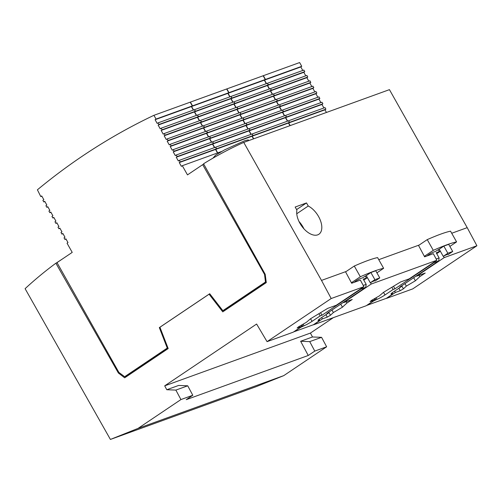 <?xml version="1.0" encoding="UTF-8"?>
<svg xmlns="http://www.w3.org/2000/svg" width="502" height="502" viewBox="0 0 502 502"><rect width="100%" height="100%" fill="white"/><g stroke="black" fill="none" stroke-linecap="round" stroke-linejoin="round"><path stroke-width="0.75" d="M25.1 288.675A507.058 415.11 70.1 0 1 55.885 263.211L118.378 373.005L124.678 377.818L168.189 348.564L159.931 327.241L209.07 294.203L222.775 311.861L266.286 282.601L265.188 274.287L203.555 163.777A507.089 415.135 70.1 0 1 243.74 142.411L321.5 280.411L331.194 298.527L267.058 341.655L256.616 324.035L164.7 385.843L166.783 389.734L175.869 390.092L180.933 399.561L138.056 428.388L110.409 439.445L25.1 288.675M55.885 263.211L57.102 262.772M209.07 294.203L209.861 293.915M118.378 373.005L119.256 372.685M333.372 317.64L310.405 333.077L312.489 336.974L321.575 337.331L326.639 346.794L283.762 375.628L256.114 386.684L110.409 439.445M476.9 245.76L412.757 288.888L386.584 298.37L395.369 292.459L400.251 290.696L403.42 288.826L406.344 286.109L415.392 280.775L419.81 276.665L425.194 273.05L416.604 276.163L444.201 257.601L476.9 245.76L467.205 227.651L389.445 89.651L243.74 142.411M138.056 428.388L283.762 375.628M314.785 351.086L308.247 355.485L300.635 341.266L309.721 341.624L314.785 351.086L326.639 346.794M180.933 399.561L192.793 395.262L186.248 399.661L308.247 355.485M300.635 341.266L312.489 336.974M309.721 341.624L321.575 337.331M166.783 389.734L178.637 385.442L187.723 385.8L192.793 395.262M175.869 390.092L187.723 385.8M164.7 385.843L310.405 333.077M378.765 259.672L419.17 245.045M321.5 280.411L346.217 271.463M325.923 314.672L327.291 317.113L322.416 318.877L321.663 317.54M345.501 271.72L351.67 283.247L360.367 280.097L363.894 286.686L336.284 305.247L327.699 308.353L310.575 318.732L312.049 321.362A7.505 0.86 -29.4 0 1 304.068 325.792L302.863 326.325A11.257 1.293 150.6 0 0 300.623 327.373L294.197 331.696L313.449 324.725L319.874 320.408A11.257 1.293 150.6 0 0 319.184 320.414L318.588 320.54A7.505 0.86 -29.4 0 1 318.073 320.496A7.505 0.86 -29.4 0 1 320.558 318.281L328.678 312.821L326.852 313.48L365.732 287.339L366.178 284.352L363.253 279.156L366.391 278.02A3.752 0.433 150.6 0 0 367.376 277.6M367.401 277.65L363.774 280.085M267.058 341.655L293.224 332.173L302.009 326.269L297.134 328.032L298.602 326.783L306.383 322.303L310.575 318.732M331.194 298.527L363.894 286.686M370.514 282.645L371.248 284.019L343.65 302.58L352.241 299.468L346.863 303.076L342.439 307.193L333.384 312.526L330.467 315.243L327.291 317.113M371.248 284.019L436.847 260.268L409.243 278.83L400.652 281.936L383.528 292.315L379.336 295.891L371.555 300.365L370.087 301.614L374.963 299.851L366.178 305.756L313.631 324.788L322.416 318.877M394.616 291.122L395.369 292.459M436.727 253.673L440.354 251.232M436.847 260.268L433.32 253.679L424.623 256.829L418.455 245.302M451.718 233.254L467.205 227.651M443.467 256.227L444.201 257.601M419.032 275.284L419.81 276.665M413.679 277.738L415.392 280.775M404.938 283.617L406.344 286.109M401.707 285.789L403.42 288.826M398.877 288.255L400.251 290.696M301.395 325.177L302.009 326.269M374.348 298.759L374.963 299.851M296.902 210.125A17.263 9.714 56.1 0 0 303.917 228.812A17.263 9.714 56.1 0 0 318.889 234.252A17.263 9.714 56.1 0 0 320.414 220.466A17.263 9.714 56.1 0 0 308.253 206.015L306.509 202.927L295.163 207.037L296.902 210.125M303.948 228.856A17.263 9.714 56.1 0 0 298.985 221.47M308.253 206.015L296.757 213.745M306.509 202.927L296.6 209.591M224.306 310.154L224.651 310.6M125.92 376.255L126.429 376.644M248.703 140.616L248.277 139.857L244.738 140.704L224.356 149.972L215.647 155.143L212.93 158.168M62.637 258.831L56.136 263.123M346.085 301.696L346.863 303.076M340.726 304.156L342.439 307.193M331.979 310.035L333.384 312.526M328.754 312.206L330.467 315.243M263.161 75.783A810.09 663.192 70.1 0 1 263.349 75.689L265.47 79.448L264.529 80.082L266.506 83.596M267.409 83.326L268.488 84.807L267.547 85.44L269.524 88.954M270.427 88.685L271.507 90.165L270.565 90.799L272.548 94.313M273.446 94.043L274.525 95.524L273.584 96.158L275.567 99.672M276.47 99.402L277.55 100.883L276.602 101.517L278.585 105.031M279.488 104.761L280.568 106.242L279.627 106.876L281.603 110.39M282.507 110.12L283.586 111.601L282.645 112.235L284.621 115.749M285.525 115.479L286.604 116.96L285.663 117.593L287.646 121.107M288.543 120.838L289.629 122.319L288.681 122.952L290.175 125.6M288.725 120.718L324.995 107.585L325.898 109.185L324.957 109.819L326.451 112.467M285.701 115.36L321.977 102.226L322.88 103.826L321.939 104.46L323.916 107.974M282.682 110.001L318.958 96.867L319.862 98.467L318.921 99.101L320.897 102.615M279.664 104.642L315.94 91.508L316.844 93.108L315.896 93.742L317.879 97.256M276.646 99.283L312.915 86.149L313.819 87.75L312.878 88.383L314.861 91.897M273.628 93.924L309.897 80.791L310.801 82.391L309.859 83.025L311.842 86.539M270.603 88.565L306.879 75.425L307.782 77.032L306.841 77.666L308.818 81.18M267.585 83.206L303.861 70.067L304.764 71.673L303.823 72.307L305.8 75.821M263.349 75.689L299.625 62.555L301.74 66.314L300.798 66.948L302.781 70.462M288.681 122.952L324.957 109.819M289.629 122.319L325.898 109.185M285.663 117.593L321.939 104.46M286.604 116.96L322.88 103.826M282.645 112.235L318.921 99.101M283.586 111.601L319.862 98.467M279.627 106.876L315.896 93.742M280.568 106.242L316.844 93.108M276.602 101.517L312.878 88.383M277.55 100.883L313.819 87.75M273.584 96.158L309.859 83.025M274.525 95.524L310.801 82.391M270.565 90.799L306.841 77.666M271.507 90.165L307.782 77.032M267.547 85.44L303.823 72.307M268.488 84.807L304.764 71.673M264.529 80.082L300.798 66.948M265.47 79.448L301.74 66.314M153.919 115.316L156.04 119.074L155.093 119.708L157.214 123.467L158.155 122.833L159.059 124.433L158.117 125.067L160.232 128.826L161.173 128.192L162.077 129.792L161.136 130.426L163.25 134.185L164.192 133.551L165.095 135.151L164.154 135.785L166.275 139.543L167.216 138.91L168.12 140.51L167.172 141.144L169.293 144.902L170.234 144.269L171.138 145.869L170.197 146.502L172.311 150.261L173.253 149.627L174.156 151.227L173.215 151.861L175.33 155.62L176.271 154.986L177.175 156.586L176.233 157.22L178.348 160.979L179.296 160.345L180.193 161.945L179.252 162.579L181.373 166.338L182.314 165.704L187.484 174.884L202.689 164.662L264.548 274.437L265.47 282.03L222.863 310.682L209.717 293.733L159.335 327.611L167.26 348.068L124.653 376.72L118.874 372.396L57.015 262.615L72.219 252.387L67.048 243.206L67.99 242.573L65.875 238.814L64.927 239.448L64.03 237.848L64.971 237.214L62.85 233.455L61.909 234.089L61.006 232.489L61.953 231.855L59.832 228.096L58.891 228.73L57.987 227.13L58.929 226.496L56.814 222.737L55.873 223.371L54.969 221.771L55.91 221.137L53.796 217.379L52.854 218.012L51.951 216.412L52.892 215.778L50.777 212.02L49.83 212.653L48.926 211.053L49.874 210.42L47.753 206.661L46.811 207.295L45.908 205.694L46.849 205.061L44.734 201.302L43.793 201.936L42.89 200.336L43.831 199.702L41.716 195.943L40.775 196.577L37.405 189.806A810.09 663.192 70.1 0 1 153.919 115.316L190.195 102.182A810.09 663.192 70.1 0 1 190.396 102.107L226.672 88.973A810.09 663.192 70.1 0 1 226.873 88.898L228.994 92.657L228.052 93.29L230.029 96.804M230.933 96.535L232.012 98.015L231.071 98.649L233.047 102.163M233.951 101.893L235.03 103.374L234.089 104.008L236.072 107.522M236.969 107.252L238.048 108.733L237.107 109.367L239.09 112.881M239.994 112.611L241.073 114.092L240.125 114.726L242.108 118.24M243.012 117.97L244.091 119.451L243.15 120.085L245.127 123.599M246.03 123.329L247.109 124.81L246.168 125.444L248.145 128.958M249.048 128.688L250.128 130.169L249.187 130.802L251.169 134.316M252.067 134.047L253.152 135.527L252.205 136.161L253.698 138.809M252.249 133.927L288.518 120.794L289.422 122.394L288.481 123.028L289.974 125.676M249.224 128.568L285.5 115.435L286.404 117.035L285.462 117.669L287.439 121.183M246.206 123.21L282.482 110.076L283.385 111.676L282.444 112.31L284.421 115.824M243.188 117.851L279.463 104.717L280.367 106.317L279.419 106.951L281.402 110.465M240.169 112.492L276.439 99.358L277.342 100.958L276.401 101.592L278.384 105.106M237.145 107.133L273.421 93.993L274.324 95.6L273.383 96.233L275.366 99.747M234.127 101.774L270.402 88.634L271.306 90.241L270.365 90.875L272.341 94.389M231.108 96.415L267.384 83.276L268.288 84.882L267.346 85.516L269.323 89.03M226.873 88.898L263.148 75.764L265.263 79.523L264.322 80.157L266.305 83.671M252.205 136.161L288.481 123.028M253.152 135.527L289.422 122.394M249.187 130.802L285.462 117.669M250.128 130.169L286.404 117.035M246.168 125.444L282.444 112.31M247.109 124.81L283.385 111.676M243.15 120.085L279.419 106.951M244.091 119.451L280.367 106.317M240.125 114.726L276.401 101.592M241.073 114.092L277.342 100.958M237.107 109.367L273.383 96.233M238.048 108.733L274.324 95.6M234.089 104.008L270.365 90.875M235.03 103.374L271.306 90.241M231.071 98.649L267.346 85.516M232.012 98.015L268.288 84.882M228.052 93.29L264.322 80.157M228.994 92.657L265.263 79.523M190.396 102.107L192.517 105.866L191.576 106.499L193.552 110.013M194.456 109.743L195.535 111.224L194.594 111.858L196.571 115.372M197.474 115.102L198.554 116.583L197.612 117.217L199.595 120.731M200.493 120.461L201.572 121.942L200.631 122.576L202.613 126.09M203.511 125.82L204.596 127.301L203.649 127.935L205.632 131.449M206.535 131.179L207.615 132.66L206.673 133.294L208.65 136.808M209.554 136.538L210.633 138.019L209.692 138.652L211.668 142.166M212.572 141.897L213.651 143.377L212.71 144.011L214.693 147.525M215.59 147.255L216.669 148.736L215.728 149.37L217.711 152.884M218.615 152.614L219.048 152.959M215.772 147.136L252.042 134.003L252.945 135.603L252.004 136.237L253.497 138.885M212.748 141.777L249.023 128.644L249.927 130.244L248.986 130.878L250.962 134.392M209.729 136.418L246.005 123.285L246.909 124.885L245.967 125.519L247.944 129.033M206.711 131.06L242.987 117.926L243.89 119.526L242.943 120.16L244.926 123.674M203.693 125.701L239.962 112.567L240.866 114.167L239.925 114.801L241.908 118.315M200.668 120.342L236.944 107.202L237.848 108.808L236.906 109.442L238.883 112.956M197.65 114.983L233.926 101.843L234.829 103.45L233.888 104.083L235.865 107.597M194.632 109.624L230.907 96.484L231.811 98.091L230.864 98.725L232.846 102.239M226.672 88.973L228.786 92.732L227.845 93.366L229.828 96.88M218.79 152.495L221.608 151.472M215.728 149.37L252.004 136.237M216.669 148.736L252.945 135.603M212.71 144.011L248.986 130.878M213.651 143.377L249.927 130.244M209.692 138.652L245.967 125.519M210.633 138.019L246.909 124.885M206.673 133.294L242.943 120.16M207.615 132.66L243.89 119.526M203.649 127.935L239.925 114.801M204.596 127.301L240.866 114.167M200.631 122.576L236.906 109.442M201.572 121.942L237.848 108.808M197.612 117.217L233.888 104.083M198.554 116.583L234.829 103.45M194.594 111.858L230.864 98.725M195.535 111.224L231.811 98.091M191.576 106.499L227.845 93.366M192.517 105.866L228.786 92.732M222.863 310.682L224.99 309.91L266.229 282.18M124.653 376.72L126.78 375.948L168.051 348.193M265.47 282.03L266.179 281.773M264.548 274.437L265.15 274.217M159.335 327.611L159.987 327.373M167.26 348.068L167.906 347.83M182.314 165.704L218.59 152.57L218.866 153.066M179.296 160.345L215.565 147.211L216.469 148.812L215.527 149.445L217.51 152.959M176.271 154.986L212.547 141.853L213.45 143.453L212.509 144.087L214.486 147.601M173.253 149.627L209.529 136.494L210.432 138.094L209.491 138.728L211.467 142.242M170.234 144.269L206.51 131.135L207.414 132.735L206.466 133.369L208.449 136.883M167.216 138.91L203.486 125.776L204.389 127.376L203.448 128.01L205.431 131.524M164.192 133.551L200.467 120.411L201.371 122.017L200.43 122.651L202.406 126.165M161.173 128.192L197.449 115.052L198.353 116.659L197.411 117.292L199.388 120.806M158.155 122.833L194.431 109.693L195.334 111.3L194.387 111.933L196.37 115.447M190.195 102.182L192.31 105.941L191.369 106.575L193.352 110.089M202.689 164.662L203.818 164.254M179.252 162.579L215.527 149.445M180.193 161.945L216.469 148.812M176.233 157.22L212.509 144.087M177.175 156.586L213.45 143.453M173.215 151.861L209.491 138.728M174.156 151.227L210.432 138.094M170.197 146.502L206.466 133.369M171.138 145.869L207.414 132.735M167.172 141.144L203.448 128.01M168.12 140.51L204.389 127.376M164.154 135.785L200.43 122.651M165.095 135.151L201.371 122.017M161.136 130.426L197.411 117.292M162.077 129.792L198.353 116.659M158.117 125.067L194.387 111.933M159.059 124.433L195.334 111.3M155.093 119.708L191.369 106.575M156.04 119.074L192.31 105.941M40.775 196.577L41.854 196.188M43.793 201.936L44.873 201.547M46.811 207.295L47.891 206.906M49.83 212.653L50.909 212.264M52.854 218.012L53.934 217.623M55.873 223.371L56.952 222.982M58.891 228.73L59.97 228.341M61.909 234.089L62.988 233.7M64.927 239.448L66.007 239.059M449.861 246.419L456.588 241.895L450.545 231.177A82.566 9.488 150.6 0 0 427.24 239.617L418.542 245.465M447.941 254.294L448.104 254.589A6.005 0.69 -29.4 0 0 448.179 254.357A6.005 0.69 -29.4 0 0 443.241 256.353L439.212 249.205A6.005 0.69 150.6 0 0 435.68 251.333L433.351 252.173A3.752 0.433 150.6 0 0 429.605 254.094A3.752 0.433 150.6 0 0 427.503 255.75A3.752 0.433 150.6 0 0 427.535 255.775M438.29 249.726L439.344 251.602L436.207 252.738L439.131 257.934L436.169 259.007M439.344 251.602A3.752 0.433 150.6 0 0 440.329 251.182M439.212 249.205L443.831 246.105L448.694 244.342L452.716 251.489L448.104 254.589M456.588 241.895A82.566 9.488 150.6 0 0 433.282 250.335L424.359 256.334M427.24 239.617L433.282 250.335M443.241 256.353L447.853 253.246L443.831 246.105M393.637 286.498L394.942 288.826L433.822 262.684L433.885 262.257M447.853 253.246L452.716 251.489M394.942 288.826L393.122 289.485L385.003 294.944A7.505 0.86 -29.4 0 1 377.021 299.374L375.816 299.907A11.257 1.293 150.6 0 0 373.582 300.962L367.15 305.279L386.402 298.307L392.834 293.99A11.257 1.293 150.6 0 0 392.137 293.996L391.541 294.122A7.505 0.86 -29.4 0 1 391.027 294.078A7.505 0.86 -29.4 0 1 393.512 291.863L401.631 286.404L399.805 287.062L438.685 260.921L439.131 257.934M433.822 262.684L438.685 260.921M401.399 285.996L401.631 286.404M392.175 292.817L392.834 293.99M391.974 287.451L393.122 289.485M376.908 272.837L383.635 268.313L377.592 257.595A82.566 9.488 150.6 0 0 354.286 266.035L345.589 271.883M374.988 280.712L375.151 281.007A6.005 0.69 -29.4 0 0 375.226 280.775A6.005 0.69 -29.4 0 0 370.288 282.77L366.259 275.623A6.005 0.69 150.6 0 0 362.726 277.75L360.398 278.591A3.752 0.433 150.6 0 0 356.646 280.511A3.752 0.433 150.6 0 0 354.55 282.168A3.752 0.433 150.6 0 0 354.581 282.193M366.259 275.623L370.871 272.523L375.741 270.76L379.763 277.907L375.151 281.007M383.635 268.313A82.566 9.488 150.6 0 0 360.329 276.753L351.406 282.751M354.286 266.035L360.329 276.753M370.288 282.77L374.9 279.664L370.871 272.523M320.678 312.915L321.989 315.243L360.869 289.102L360.932 288.675M374.9 279.664L379.763 277.907M321.989 315.243L320.169 315.902L312.049 321.362M360.869 289.102L365.732 287.339M366.178 284.352L363.216 285.425M328.446 312.413L328.678 312.821M319.222 319.234L319.874 320.408M319.021 313.869L320.169 315.902M427.961 255.211L428.15 255.549M391.259 293.62L391.541 294.122M391.692 293.212L392.137 293.996M374.969 298.401L375.816 299.907M376.105 297.749L377.021 299.374M383.522 292.321L385.003 294.944M355.008 281.628L355.196 281.967M365.33 276.138L366.391 278.02M318.306 320.038L318.588 320.54M318.739 319.63L319.184 320.414M302.016 324.819L302.863 326.325M303.152 324.166L304.068 325.792"/></g></svg>

